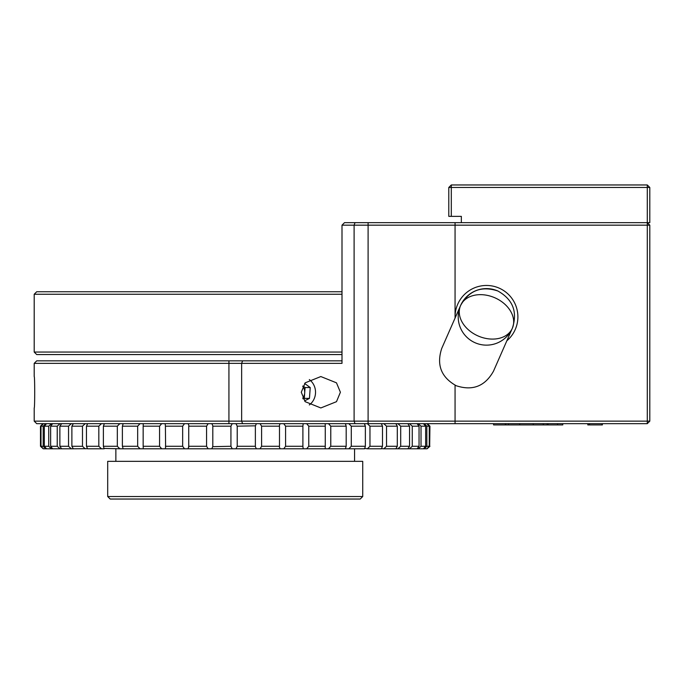 <?xml version="1.0" encoding="UTF-8"?>
<svg xmlns="http://www.w3.org/2000/svg" width="684" height="684" viewBox="0 0 684 684"><rect width="100%" height="100%" fill="white"/><g stroke="black" fill="none" stroke-linecap="round" stroke-linejoin="round"><path stroke-width="1.03" d="M342 294.257L34.2 294.257L36.714 291.743L342 291.743M34.2 294.257L34.2 352.055L342 352.055M451.303 216.366L448.789 216.366L448.789 187.476L451.303 187.476L451.303 184.962L647.286 184.962L647.286 187.476L451.303 187.476L451.303 216.366L461.349 216.366L461.349 222.651L647.286 222.651L647.286 187.476L649.8 187.476L649.8 222.651L647.286 222.651L647.286 225.164L649.8 225.164L649.8 421.147L647.286 421.147L647.286 423.661L455.065 423.661L455.065 421.147L647.286 421.147L647.286 225.164L342 225.164L342 363.358L34.2 363.358L36.714 360.844L342 360.844L342 354.56L36.714 354.56L34.2 352.055M362.725 496.524L360.22 499.038L110.21 499.038L107.696 496.524L362.725 496.524L362.725 461.349L107.696 461.349L107.696 496.524M255.354 425.824L237.22 426.175L237.22 446.276L255.371 446.276L255.371 426.175L256.329 423.661M429.672 446.276L429.945 426.175L429.672 446.276L427.098 448.789L429.945 446.276M330.774 446.276L346.189 446.276L346.189 426.175L330.774 426.175L330.774 446.276L328.474 448.789L348.806 448.789L351.285 446.276L365.367 446.276L365.367 426.175L351.285 426.175L351.285 446.276M308.758 446.276L325.259 446.276L325.259 426.175L308.758 426.175L308.758 446.276L306.671 448.789L328.474 448.789M285.579 446.276L302.901 446.276L302.901 426.175L285.579 426.175L285.579 446.276L283.74 448.789L306.671 448.789M261.604 446.276L279.491 446.276L279.491 426.175L261.604 426.175L261.604 446.276L260.048 448.789L283.74 448.789M426.859 446.276L429.244 446.276L429.244 426.175L426.859 426.175L426.859 446.276L424.166 448.789L427.098 448.789M421.019 446.276L425.645 446.276L425.645 426.175L421.019 426.175L421.019 446.276L418.257 448.789L424.166 448.789M412.255 446.276L419.044 446.276L419.044 426.175L412.255 426.175L412.255 446.276L409.451 448.789L418.257 448.789M386.528 446.276L397.301 446.276L397.301 426.175L386.528 426.175L386.528 446.276L383.801 448.789L397.908 448.789L400.696 446.276L409.545 446.276L409.545 426.175L400.696 426.175L400.696 446.276M382.493 426.175L369.967 426.175L369.967 446.276L382.493 446.276L382.493 426.175L381.39 423.772M71.88 446.276L82.482 446.276L82.482 426.175L71.88 426.175L71.88 446.276L73.325 448.789L87.586 448.695M59.876 446.276L68.545 446.276L68.545 426.175L59.876 426.175L59.876 446.276L61.611 448.789L73.325 448.789M98.829 426.175L86.458 426.175L86.458 446.276L98.829 446.276L98.829 426.175L101.463 423.661M50.642 446.276L57.234 446.276L57.234 426.175L50.642 426.175L50.642 446.276L52.634 448.789L61.611 448.789M44.315 446.276L48.735 446.276L48.735 426.175L44.315 426.175L44.315 446.276L46.538 448.789L52.634 448.789M41.006 446.276L43.178 446.276L43.178 426.175L41.006 426.175L41.006 446.276L43.425 448.789L46.538 448.789M212.818 446.661L230.936 446.276L230.936 426.175L212.801 426.175L212.801 446.276L211.869 448.789L235.963 448.789L237.22 446.276M188.827 447.054L188.733 446.276L206.568 446.276L206.568 426.175L188.733 426.175L188.733 446.276L188.134 448.789L211.869 448.789M165.4 446.276L182.654 446.276L182.654 426.175L165.4 426.175L165.613 447.43L165.152 448.789L188.134 448.789M122.385 446.276L137.672 446.276L137.672 426.175L122.385 426.175L122.385 446.276L122.975 448.123M117.323 426.175L103.378 426.175L103.378 446.276L117.323 446.276L117.323 426.175L119.82 423.661M159.569 426.175L143.161 426.175L143.161 446.276L159.569 446.276L159.569 426.175L161.68 423.661M429.672 426.175L427.098 423.661M351.285 426.175L348.806 423.661M365.367 426.175L364.546 424.054M346.189 426.175L345.608 424.362M330.774 426.175L328.474 423.661M369.967 426.175L367.342 423.661M325.182 423.661L325.259 426.175M308.758 426.175L306.671 423.661M303.183 423.661L302.901 426.175M285.579 426.175L283.74 423.661M280.107 423.661L279.397 425.431M261.604 426.175L260.048 423.661M426.842 423.661L429.244 426.175M426.859 426.175L424.166 423.661M423.439 423.661L425.645 426.175M421.019 426.175L418.257 423.661M400.696 426.175L397.908 423.661M407.844 423.661L409.545 426.175M395.882 423.661L397.301 426.175M386.528 426.175L383.801 423.661M417.078 423.661L419.044 426.175M412.255 426.175L409.451 423.661M86.458 426.175L87.586 423.755M85.218 423.661L82.482 426.175M71.88 426.175L73.325 423.661M71.333 423.661L68.545 426.175M59.876 426.175L61.611 423.661M103.378 426.175L104.225 424.02M60.038 423.661L57.234 426.175M50.642 426.175L52.634 423.661M51.497 423.661L48.735 426.175M44.315 426.175L46.538 423.661M232.218 423.661L230.936 426.175M211.869 423.661L212.818 425.79M237.22 426.175L235.963 423.661M208.158 423.661L206.568 426.175M188.134 423.661L188.827 425.397M143.161 426.175L143.272 423.661M139.998 423.661L137.672 426.175M122.385 426.175L122.975 424.328M184.518 423.661L182.654 426.175M165.4 426.175L165.152 423.661M365.367 446.276L364.598 448.789L348.806 448.789M364.546 448.396L367.342 448.789L369.967 446.276M346.189 446.276L345.608 448.088M382.493 446.276L381.39 448.789L367.342 448.789M381.39 448.67L383.801 448.789M325.259 446.276L325.182 448.789M302.901 446.276L303.183 448.789M280.107 448.789L279.397 447.011M429.244 446.276L426.842 448.789M425.645 446.276L423.439 448.789M409.545 446.276L407.844 448.789L397.908 448.789M397.301 446.276L395.882 448.789M419.044 446.276L417.078 448.789M98.829 446.276L101.463 448.789L87.586 448.789L86.458 446.276M82.482 446.276L85.218 448.789M117.323 446.276L119.82 448.789L104.225 448.422M101.463 448.789L104.182 448.789L103.378 446.276M68.545 446.276L71.333 448.789M57.234 446.276L60.038 448.789M48.735 446.276L51.497 448.789M235.963 448.789L256.329 448.789L255.354 446.626M230.936 446.276L232.218 448.789M206.568 446.276L208.158 448.789M159.569 446.276L161.68 448.789L143.272 448.789L143.161 446.276M137.672 446.276L139.998 448.789L119.82 448.789M182.654 446.276L184.518 448.789M43.212 423.661L40.484 426.175L40.484 446.276L43.212 448.789L40.484 446.276M40.647 446.276L40.647 426.175M407.844 448.789L409.451 448.789M256.329 448.789L260.048 448.789M161.68 448.789L165.152 448.789M139.998 448.789L143.272 448.789M45.862 423.661L43.178 426.175M41.006 426.175L43.425 423.661M43.178 446.276L45.862 448.789M649.8 187.476L647.286 184.962M451.303 184.962L448.789 187.476M505.356 423.661L505.356 424.918L493.6 424.918L493.6 423.661M455.065 421.147L455.065 385.195L455.065 423.661L36.714 423.661L34.2 421.147L455.065 421.147M342 225.164L344.514 222.651L455.065 222.651L455.065 318.086L455.065 222.651L461.349 222.651M647.286 222.651L649.8 225.164M649.8 421.147L647.286 423.661M505.356 424.918L562.778 424.918L562.778 423.661M505.767 424.918L505.767 423.661M557.537 424.918L557.537 423.661M589.497 423.661L589.497 424.918L587.804 424.918L587.804 423.661M548.106 424.918L548.106 423.661M547.14 424.918L547.14 423.661M543.276 424.918L543.276 423.661M519.686 424.918L519.686 423.661M508.486 424.918L508.486 423.661M589.497 424.918L602.382 424.918L602.382 423.661M589.172 424.918L589.172 423.661M602.057 424.918L602.057 423.661M302.73 386.315A9.422 8.858 -90 0 1 304.688 392.967A9.422 8.858 -90 0 1 302.73 398.191M303.166 398.969L304.303 398.387L305.073 387.537L302.918 385.973M304.525 400.909L309.459 398.387L310.228 387.537L304.628 383.467M309.305 404.937A15.45 14.518 90 0 0 309.305 379.569M305.073 387.537L310.228 387.537M304.303 398.387L309.459 398.387M455.091 318.034A31.404 31.404 0 0 1 486.88 285.467A31.404 31.404 0 0 1 506.853 340.777M301.285 392.257L305.192 382.835L320.839 376.551L336.485 382.835L340.401 392.257L336.485 401.679L320.839 407.955L305.192 401.679L301.285 392.257M34.2 407.955C34.867 408.947 34.867 375.593 34.2 376.551C34.867 375.584 34.867 408.912 34.2 407.955L34.2 421.147M475.106 342.752A28.266 28.266 0 0 0 512.359 328.243A28.266 28.266 0 0 1 475.106 342.752A28.266 28.266 0 0 1 460.597 305.5A28.266 20.853 23.7 0 0 478.09 335.964A28.266 20.853 23.7 0 0 512.359 328.243A28.266 20.853 23.7 0 0 494.865 297.788A28.266 20.853 23.7 0 0 460.597 305.5A28.266 28.266 0 0 0 475.106 342.752M497.849 290.991A28.266 28.266 0 0 0 460.597 305.5L441.71 348.472C436.349 364.897 441.18 377.312 456.219 385.733C472.584 391.111 485.007 386.28 493.472 371.224L512.376 328.2C512.017 329.03 512.017 329.03 512.376 328.2C517.728 311.836 512.889 299.43 497.849 290.991C481.468 285.621 469.053 290.443 460.614 305.457L460.597 305.5M533.212 424.918L533.212 423.661M355.039 423.661L354.107 421.147L354.107 225.164L355.039 222.651M242.589 423.661L241.649 421.147L241.649 363.358L242.589 360.844M228.926 423.661L228.926 360.844M368.103 423.661L368.103 222.651M115.861 448.789L115.861 461.349M427.432 423.661L429.945 426.175M42.998 423.661L40.484 426.175M354.56 448.789L354.56 461.349M34.2 376.551L34.2 363.358"/></g></svg>
